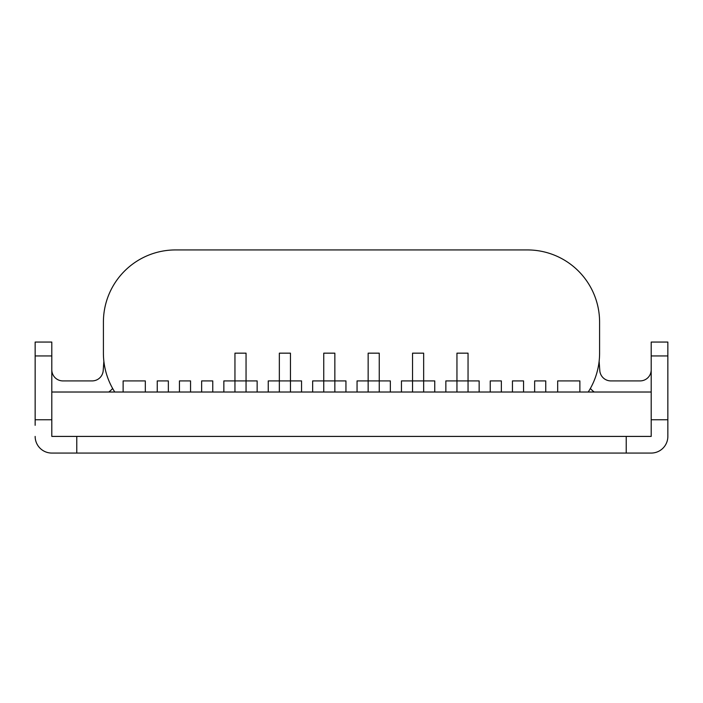 <?xml version="1.0" encoding="UTF-8"?>
<svg xmlns="http://www.w3.org/2000/svg" width="703" height="703" viewBox="0 0 703 703"><rect width="100%" height="100%" fill="white"/><g stroke="black" fill="none" stroke-linecap="round" stroke-linejoin="round"><path stroke-width="1.05" d="M123.122 392.019L51.802 392.019L51.802 436.414L651.198 436.414L651.198 392.019L123.122 392.019L123.122 380.912L145.319 380.912L145.319 392.019M588.235 392.019A72.154 72.154 0 0 0 599.589 353.161L599.589 322.088A72.154 72.154 0 0 0 527.435 249.934L175.565 249.934A72.154 72.154 0 0 0 103.411 322.088L103.411 353.161A72.154 72.154 0 0 0 114.765 392.019M534.649 392.019L534.649 380.912L545.748 380.912L545.748 392.019M557.681 392.019L557.681 380.912L579.878 380.912L579.878 392.019M523.55 392.019L523.55 380.912L512.452 380.912L512.452 392.019M501.353 392.019L501.353 380.912L490.246 380.912L490.246 392.019M479.147 392.019L479.147 380.912L468.049 380.912L468.049 392.019M456.95 392.019L456.95 353.161L468.049 353.161L468.049 380.912L445.851 380.912L445.851 392.019M434.753 392.019L434.753 380.912L423.654 380.912L423.654 392.019M412.547 392.019L412.547 353.161L423.654 353.161L423.654 380.912L401.448 380.912L401.448 392.019M390.35 392.019L390.35 380.912L379.251 380.912L379.251 392.019M368.152 392.019L368.152 353.161L379.251 353.161L379.251 380.912L357.054 380.912L357.054 392.019M345.946 392.019L345.946 380.912L334.848 380.912L334.848 392.019M323.749 392.019L323.749 353.161L334.848 353.161L334.848 380.912L312.65 380.912L312.65 392.019M301.552 392.019L301.552 380.912L290.453 380.912L290.453 392.019M279.346 392.019L279.346 353.161L290.453 353.161L290.453 380.912L268.247 380.912L268.247 392.019M257.149 392.019L257.149 380.912L246.05 380.912L246.05 392.019M234.951 392.019L234.951 353.161L246.05 353.161L246.05 380.912L223.853 380.912L223.853 392.019M212.754 392.019L212.754 380.912L201.647 380.912L201.647 392.019M190.548 392.019L190.548 380.912L179.45 380.912L179.45 392.019M168.351 392.019L168.351 380.912L157.252 380.912L157.252 392.019M527.435 249.934L516.336 249.934M186.664 249.934L175.565 249.934M51.802 419.761L35.15 419.761L35.15 355.938L51.802 355.938L51.802 419.761M76.776 436.414L626.224 436.414L626.224 453.066L76.776 453.066L76.776 436.414M667.85 419.761L667.85 342.062L651.198 342.062L651.198 419.761L667.85 419.761L667.85 436.414L667.85 425.315M651.198 355.938L667.85 355.938M103.868 361.201A11.099 11.099 0 0 1 103.833 361.79L103.2 370.613A11.099 11.099 0 0 1 92.128 380.912L62.901 380.912A11.099 11.099 0 0 1 51.802 369.813M112.656 388.495A27.751 27.751 0 0 1 108.78 392.019M35.15 425.315L35.15 419.761M51.802 355.938L51.802 342.062L35.15 342.062L35.15 355.938M35.15 436.414A16.652 16.652 0 0 0 51.802 453.066L76.776 453.066M651.198 453.066L626.224 453.066L651.198 453.066A16.652 16.652 0 0 0 667.85 436.414M599.589 336.517L599.589 322.088M103.411 322.088L103.411 336.517M599.132 361.201A11.099 11.099 0 0 0 599.167 361.79L599.8 370.613A11.099 11.099 0 0 0 610.872 380.912L640.099 380.912A11.099 11.099 0 0 0 651.198 369.813M590.344 388.495A27.751 27.751 0 0 0 594.22 392.019"/></g></svg>
